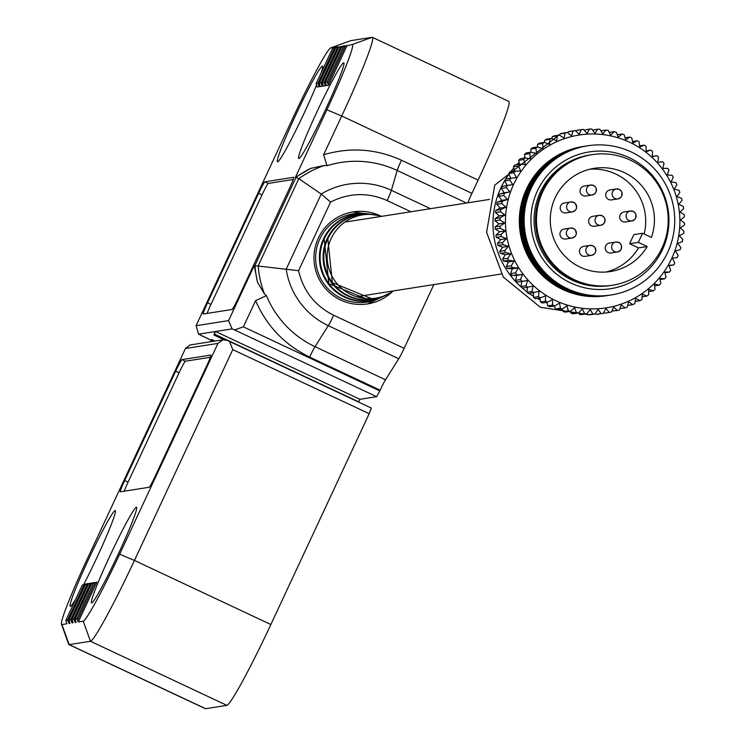 <?xml version="1.0" encoding="UTF-8"?>
<svg xmlns="http://www.w3.org/2000/svg" width="746" height="746" viewBox="0 0 746 746"><rect width="100%" height="100%" fill="white"/><g stroke="black" fill="none" stroke-linecap="round" stroke-linejoin="round"><path stroke-width="1.12" d="M392.275 291.779A46.569 46.429 -98.9 0 1 318.328 238.142A46.569 46.429 -98.9 0 1 380.367 215.883M325.34 110.026A52.863 3.413 -64.8 0 0 343.757 62.823A52.863 3.413 -64.8 0 0 317.209 111.303A52.863 3.413 -64.8 0 0 298.801 158.506A52.863 3.413 -64.8 0 0 325.34 110.026M321.106 72.949A52.863 3.413 -64.8 0 0 322.459 66.161A52.863 3.413 -64.8 0 0 295.92 114.642A52.863 3.413 -64.8 0 0 277.512 161.854A52.863 3.413 -64.8 0 0 304.051 113.364A52.863 3.413 -64.8 0 0 316.528 85.025M508.53 101.381A88.103 5.688 115.2 0 1 508.791 101.409A88.103 5.688 115.2 0 1 478.111 180.084L471.929 193.335A12.589 0.811 -64.8 0 0 467.919 202.8M433.864 284.59L404.136 348.345A12.589 0.811 -64.8 0 1 398.756 358.761L385.514 379.779A12.589 0.811 -64.8 0 0 380.134 390.195L379.798 390.913L243.382 326.832L234.561 329.937L232.09 328.893L228.584 320.603L196.067 325.713L198.604 334.152L215.594 331.485L214.307 334.022L358.677 401.833L359.964 399.306L215.594 331.485L232.09 328.893M234.561 329.937L376.655 396.685L379.798 390.913M376.655 396.685L359.964 399.306M214.242 334.152L358.378 401.982M350.508 40.76A88.103 5.688 115.2 0 1 350.676 40.685A88.103 5.688 115.2 0 1 350.825 40.638L372.114 37.3A88.103 5.688 115.2 0 1 372.375 37.328A88.103 5.688 115.2 0 1 341.696 116.003L478.111 180.084M211.221 340.195L198.604 334.152M471.929 193.335L401.451 160.231C376.171 148.771 350.228 146.943 323.624 154.758L341.696 116.003L326.888 109.783A72.996 4.709 115.2 0 0 352.103 44.564L343.636 46.588L341.892 46.858L345.034 45.674L335.7 47.828L337.873 46.802L332.595 48.313L316.118 83.645L317.871 83.366L334.339 48.042M196.067 325.713L294.372 114.884A72.996 4.709 115.2 0 1 330.683 47.94A72.996 4.709 115.2 0 1 330.804 47.912L335.747 47.138L332.604 48.313L316.118 83.645L317.143 87.021L319.269 86.685L317.871 83.366M200.683 335.252L201.15 335.467M214.307 334.022L215.109 331.56M410.934 211.743L387.127 200.562C368.03 192.17 349.175 192.673 330.562 202.063L298.568 270.677L254.237 265.595L228.584 320.603M254.237 265.595L257.566 282.389L264.56 294.129L266.453 295.64A97.297 96.999 81.1 0 0 315.026 346.666L385.514 379.779M330.562 202.063L321.228 194.035L286.175 269.203A74.731 74.507 -98.9 0 0 328.277 325.648L315.026 346.666A12.589 0.811 -64.8 0 0 309.655 357.082L380.134 390.195M323.624 154.758L327.028 165.724L324.585 165.407L310.728 168.382L295.397 177.324L326.888 109.783M295.397 177.324L298.82 178.639L321.228 194.035A74.731 74.507 81.1 0 1 391.38 190.323L430.47 208.684M327.158 81.911L325.415 82.181L341.892 46.858L325.415 82.181L326.431 85.557L328.566 85.231L327.158 81.911L343.636 46.588M324.062 82.396L322.319 82.666L338.787 47.343L322.319 82.666L323.335 86.051L325.47 85.715L324.062 82.396L340.54 47.073M320.966 82.881L319.223 83.16L335.691 47.828L319.223 83.16L320.239 86.536L322.375 86.2L320.966 82.881L337.434 47.557M264.858 181.828A12.589 0.811 -64.8 0 0 258.573 193.382L207.565 302.783A12.589 0.811 -64.8 0 0 203.182 314.019A12.589 0.811 -64.8 0 0 203.22 314.019L232.062 309.497A12.589 0.811 -64.8 0 0 238.338 297.952L289.355 188.551A12.589 0.811 -64.8 0 0 293.738 177.306A12.589 0.811 -64.8 0 0 293.7 177.306L264.858 181.828L268.271 183.432A12.589 0.811 -64.8 0 0 261.986 194.986L210.969 304.387A12.589 0.811 -64.8 0 0 207.118 313.413M243.382 326.832L255.608 300.619L266.453 295.64M293.206 179.516L268.271 183.432M592.11 154.646L589.685 155.028A66.077 65.872 81.1 0 0 572.033 280.132A66.077 65.872 81.1 0 0 610.172 285.578L611.627 285.354A66.077 65.872 -98.9 0 1 536.15 210.754A66.077 65.872 -98.9 0 1 591.14 154.795A66.077 65.872 -98.9 0 0 548.73 259.739A66.077 65.872 -98.9 0 0 611.627 285.354L612.597 285.196A66.077 65.872 -98.9 0 1 542.668 191.89A66.077 65.872 -98.9 0 1 654.997 180.262A66.077 65.872 -98.9 0 1 612.597 285.196M537.409 190.929A69.219 69.014 81.1 0 0 570.699 282.976A69.219 69.014 81.1 0 0 662.457 249.677A69.219 69.014 81.1 0 0 629.158 157.63A69.219 69.014 81.1 0 0 537.409 190.929M531.236 188.337A75.514 75.29 81.1 0 0 567.566 288.758A75.514 75.29 81.1 0 0 667.651 252.418A75.514 75.29 81.1 0 0 631.33 152.007A75.514 75.29 81.1 0 0 531.236 188.337M520.969 286.557L521.808 281.428L516.894 282.035L527.525 280.533L526.005 285.765L520.969 286.557A92.504 92.224 81.1 0 0 522.517 288.124L533.073 286.147L532.019 291.472L526.984 292.264A92.504 92.224 81.1 0 0 528.672 293.682L539.097 291.248L538.519 296.61L533.493 297.402A92.504 92.224 81.1 0 0 535.292 298.67L540.318 297.878L545.559 295.789L545.457 301.151L540.421 301.934A92.504 92.224 81.1 0 0 542.333 303.035L547.359 302.251L552.394 299.724L552.767 305.049L547.732 305.832A92.504 92.224 81.1 0 0 548.198 306.056A92.504 92.224 81.1 0 0 549.727 306.755L554.763 305.963L559.556 303.035L560.395 308.266L555.36 309.058A92.504 92.224 81.1 0 0 557.439 309.795L562.465 309.003L566.979 305.683L568.284 310.793L563.249 311.586A92.504 92.224 81.1 0 0 565.375 312.136L570.41 311.343L574.616 307.66L576.36 312.602L571.333 313.385A92.504 92.224 81.1 0 0 573.497 313.749L578.532 312.956L582.393 308.937L584.566 313.674L579.539 314.458A92.504 92.224 81.1 0 0 581.731 314.616L586.757 313.833L590.254 309.506L592.837 314.001L587.811 314.793A92.504 92.224 81.1 0 0 590.002 314.756L595.038 313.963L598.133 309.376L601.108 313.59L596.073 314.374A92.504 92.224 81.1 0 0 598.255 314.141L603.29 313.348L605.976 308.536L609.295 312.434A92.504 92.224 -98.9 0 0 611.45 311.996L613.706 306.988L617.352 310.541A92.504 92.224 -98.9 0 0 619.46 309.916L621.259 304.76L625.213 307.939A92.504 92.224 -98.9 0 0 627.255 307.128L628.589 301.85L632.804 304.638L627.694 305.384M625.213 307.939L619.935 308.564M617.352 310.541L611.907 310.998M609.295 312.434L604.269 313.217L603.673 312.658M596.073 314.374L595.327 313.534M587.811 314.793L586.934 313.618M579.539 314.458L578.579 312.91M571.333 313.385L570.308 311.362M563.249 311.586L562.242 309.04M555.36 309.058L554.465 306.019M547.732 305.832L547.023 302.298M540.421 301.934L539.983 297.934M533.493 297.402L533.39 292.143M526.984 292.264L527.357 287.042M515.486 280.328L516.782 275.33L511.831 275.46L522.498 274.435L520.522 279.545L515.486 280.328A92.504 92.224 81.1 0 0 516.894 282.035M510.581 273.642L512.325 268.812L507.373 268.457L512.409 267.674L518.041 267.907L515.617 272.85L510.581 273.642A92.504 92.224 81.1 0 0 511.831 275.46M506.301 266.536L508.464 261.911L503.559 261.091L508.595 260.298L514.18 261.016L511.327 265.753L506.301 266.536A92.504 92.224 81.1 0 0 507.373 268.457M502.664 259.076L505.238 254.694L500.426 253.407L505.452 252.614L510.954 253.799L507.69 258.293L502.664 259.076A92.504 92.224 81.1 0 0 503.559 261.091M499.708 251.327L502.673 247.224L497.983 245.471L503.018 244.688L508.38 246.329L504.744 250.535L499.708 251.327A92.504 92.224 81.1 0 0 500.426 253.407M497.461 243.336L500.78 239.55L496.267 237.349L501.293 236.566L506.487 238.655L502.487 242.543L497.461 243.336A92.504 92.224 81.1 0 0 497.983 245.471M495.931 235.176L499.578 231.736L495.279 229.115L500.314 228.323L505.294 230.84L500.967 234.384L495.931 235.176A92.504 92.224 81.1 0 0 496.267 237.349M495.139 226.915L499.083 223.847L495.027 220.816L500.062 220.023L504.8 222.951L500.174 226.122L495.139 226.915A92.504 92.224 81.1 0 0 495.279 229.115M495.092 218.615L499.298 215.939L495.53 212.535L500.557 211.743L505.014 215.044L500.118 217.823L495.092 218.615A92.504 92.224 81.1 0 0 495.027 220.816M495.782 210.344L500.221 208.087L496.761 204.329L501.797 203.537L505.928 207.192L500.818 209.551L495.782 210.344A92.504 92.224 81.1 0 0 495.53 212.535M497.209 202.166L501.834 200.357L498.72 196.263L503.755 195.471L507.541 199.462L502.245 201.383L497.209 202.166A92.504 92.224 81.1 0 0 496.761 204.329M499.363 194.156L504.137 192.794L501.396 188.412L506.431 187.619L509.844 191.899L499.363 194.156A92.504 92.224 81.1 0 0 498.72 196.263M502.226 186.369L507.103 185.474L504.762 180.83L509.798 180.047L512.81 184.579L502.226 186.369A92.504 92.224 81.1 0 0 501.396 188.412M587.251 145.852A75.514 75.29 81.1 0 0 538.453 266.061A75.514 75.29 81.1 0 0 610.676 295.052M586.291 146.011A75.514 75.29 81.1 0 0 537.484 266.21A75.514 75.29 81.1 0 0 609.706 295.211M585.321 146.16A75.514 75.29 81.1 0 0 536.514 266.359A75.514 75.29 81.1 0 0 608.736 295.36M584.351 146.309A75.514 75.29 81.1 0 0 535.553 266.509A75.514 75.29 81.1 0 0 607.766 295.509M583.381 146.458A75.514 75.29 81.1 0 0 534.584 266.667A75.514 75.29 81.1 0 0 606.796 295.658M671.68 258.554A87.468 87.207 -98.9 0 1 555.742 300.647A87.468 87.207 -98.9 0 1 513.668 184.327A87.468 87.207 -98.9 0 1 629.605 142.244A87.468 87.207 -98.9 0 1 671.68 258.554M506.431 187.619A92.504 92.224 -98.9 0 1 507.261 185.577M503.755 195.471A92.504 92.224 -98.9 0 1 504.399 193.363M501.797 203.537A92.504 92.224 -98.9 0 1 502.245 201.383M500.557 211.743A92.504 92.224 -98.9 0 1 500.818 209.551M500.062 220.023A92.504 92.224 -98.9 0 1 500.118 217.823M500.314 228.323A92.504 92.224 -98.9 0 1 500.174 226.122M501.293 236.566A92.504 92.224 -98.9 0 1 500.967 234.384M503.018 244.688A92.504 92.224 -98.9 0 1 502.487 242.543M505.452 252.614A92.504 92.224 -98.9 0 1 504.744 250.535M508.595 260.298A92.504 92.224 -98.9 0 1 507.69 258.293M512.409 267.674A92.504 92.224 -98.9 0 1 511.327 265.753M516.857 274.668A92.504 92.224 -98.9 0 1 515.617 272.85M521.92 281.242A92.504 92.224 -98.9 0 1 520.522 279.545M527.553 287.331A92.504 92.224 -98.9 0 1 526.005 285.765M533.698 292.889A92.504 92.224 -98.9 0 1 532.019 291.472M540.318 297.878A92.504 92.224 -98.9 0 1 538.519 296.61M547.359 302.251A92.504 92.224 -98.9 0 1 545.457 301.151M554.763 305.963A92.504 92.224 -98.9 0 1 552.767 305.049M562.465 309.003A92.504 92.224 -98.9 0 1 560.395 308.266M570.41 311.343A92.504 92.224 -98.9 0 1 568.284 310.793M578.532 312.956A92.504 92.224 -98.9 0 1 576.36 312.602M586.757 313.833A92.504 92.224 -98.9 0 1 584.566 313.674M595.038 313.963A92.504 92.224 -98.9 0 1 592.837 314.001M603.29 313.348A92.504 92.224 -98.9 0 1 601.108 313.59M652.2 156.427L657.021 155.672A92.504 92.224 -98.9 0 1 658.569 157.238L657.73 162.367L662.644 161.761A92.504 92.224 -98.9 0 1 664.043 163.467L662.746 168.465L667.707 168.335A92.504 92.224 -98.9 0 1 668.948 170.153L667.213 174.984L672.165 175.338A92.504 92.224 -98.9 0 1 673.237 177.259L671.064 181.884L675.979 182.705A92.504 92.224 -98.9 0 1 676.874 184.719L674.3 189.102L679.112 190.389A92.504 92.224 -98.9 0 1 679.83 192.468L676.864 196.571L681.555 198.324A92.504 92.224 -98.9 0 1 682.077 200.46L678.757 204.245L683.271 206.446A92.504 92.224 -98.9 0 1 683.606 208.619L679.951 212.06L684.259 214.68A92.504 92.224 -98.9 0 1 684.399 216.881L680.445 219.949L684.502 222.979A92.504 92.224 -98.9 0 1 684.446 225.18L680.24 227.856L684.007 231.26A92.504 92.224 -98.9 0 1 683.756 233.451L679.317 235.708L682.777 239.466A92.504 92.224 -98.9 0 1 682.329 241.629L677.704 243.438L680.818 247.532A92.504 92.224 -98.9 0 1 680.175 249.64L675.4 251.001L678.142 255.384A92.504 92.224 -98.9 0 1 677.312 257.426L672.435 258.321L674.776 262.965A92.504 92.224 -98.9 0 1 673.769 264.923L668.826 265.343L670.738 270.211A92.504 92.224 -98.9 0 1 669.563 272.066L664.602 272.01L666.075 277.064A92.504 92.224 -98.9 0 1 664.742 278.808L659.8 278.277L660.825 283.471A92.504 92.224 -98.9 0 1 659.333 285.084L654.456 284.077L655.016 289.373A92.504 92.224 -98.9 0 1 653.384 290.847L648.61 289.383L648.703 294.735A92.504 92.224 -98.9 0 1 646.941 296.059L642.325 294.138L641.933 299.5A92.504 92.224 -98.9 0 1 640.068 300.666L635.629 298.307L634.762 303.65A92.504 92.224 -98.9 0 1 632.804 304.638M510.712 178.453L508.8 173.585L513.826 172.802L516.418 177.557L505.769 178.872A92.504 92.224 81.1 0 0 504.762 180.83M537.409 146.981L537.605 144.295L542.64 143.502L542.929 148.762L537.624 146.943A92.504 92.224 81.1 0 0 535.87 148.277L536.635 153.517L531.189 152.156A92.504 92.224 81.1 0 0 529.557 153.629L530.788 158.823L525.24 157.919A92.504 92.224 81.1 0 0 523.748 159.541L525.445 164.624L519.831 164.195A92.504 92.224 81.1 0 0 518.489 165.948L520.643 170.89L509.975 171.729A92.504 92.224 81.1 0 0 508.8 173.585M514.936 171.785L513.462 166.731L518.489 165.948M519.831 164.195L514.796 164.987A92.504 92.224 81.1 0 0 513.462 166.731M519.486 164.251L518.712 160.325L523.748 159.541M525.24 157.919L520.204 158.712A92.504 92.224 81.1 0 0 518.712 160.325M524.895 157.975L524.522 154.422L529.557 153.629M531.189 152.156L526.154 152.949A92.504 92.224 81.1 0 0 524.522 154.422M530.891 152.203L530.835 149.06A92.504 92.224 -98.9 0 1 532.588 147.736L537.624 146.943M544.412 142.355L544.776 140.145L549.802 139.362L549.615 144.593L544.505 142.337L539.47 143.129A92.504 92.224 81.1 0 0 537.605 144.295M551.844 138.411L552.282 136.667L557.318 135.875L556.656 141.041L551.77 138.374L546.734 139.157A92.504 92.224 81.1 0 0 544.776 140.145M559.603 135.231L560.069 133.879L565.104 133.086L563.985 138.141L559.36 135.073L554.325 135.856A92.504 92.224 81.1 0 0 552.282 136.667M565.104 133.086A92.504 92.224 -98.9 0 1 567.212 132.462L562.176 133.254A92.504 92.224 81.1 0 0 560.069 133.879M567.631 132.797L568.079 131.8L573.115 131.007A92.504 92.224 -98.9 0 1 575.269 130.578L570.233 131.361A92.504 92.224 81.1 0 0 568.079 131.8M575.865 131.137L576.248 130.447L581.283 129.655A92.504 92.224 -98.9 0 1 583.465 129.422L587.111 133.525L589.536 129.039A92.504 92.224 -98.9 0 1 591.727 129.002L594.991 133.385L597.807 129.179A92.504 92.224 -98.9 0 1 599.998 129.338L602.852 133.963L606.041 130.046A92.504 92.224 -98.9 0 1 608.204 130.41L610.629 135.24L614.154 131.66A92.504 92.224 -98.9 0 1 616.289 132.21L618.266 137.217L622.099 134A92.504 92.224 -98.9 0 1 624.169 134.737L625.689 139.866L629.801 137.04A92.504 92.224 -98.9 0 1 631.806 137.963L632.85 143.176L637.205 140.761A92.504 92.224 -98.9 0 1 639.117 141.861L639.695 147.111L644.246 145.125A92.504 92.224 -98.9 0 1 646.045 146.393L646.148 151.652L650.866 150.114A92.504 92.224 -98.9 0 1 652.545 151.531L652.181 156.753L657.021 155.672M584.211 130.261L589.536 129.039M592.604 130.177L597.807 129.179M600.959 130.886L606.041 130.046M530.835 149.06L535.87 148.277M544.505 142.337A92.504 92.224 81.1 0 0 542.64 143.502M551.77 138.374A92.504 92.224 81.1 0 0 549.802 139.362M559.36 135.073A92.504 92.224 81.1 0 0 557.318 135.875M513.826 172.802A92.504 92.224 -98.9 0 1 515.01 170.937M581.283 129.655L579.278 134.364L575.269 130.578M573.115 131.007L571.548 135.912L567.212 132.462M509.798 180.047A92.504 92.224 -98.9 0 1 510.805 178.089M512.81 184.579L507.103 185.474M509.844 191.899L504.137 192.794M507.541 199.462L501.834 200.357M505.928 207.192L500.221 208.087M505.014 215.044L499.298 215.939M609.221 132.434L614.154 131.66M504.8 222.951L499.083 223.847M617.296 134.756L622.099 134M505.294 230.84L499.578 231.736M625.073 137.777L629.801 137.04M506.487 238.655L500.78 239.55M632.515 141.498L637.205 140.761M508.38 246.329L502.673 247.224M639.555 145.862L644.246 145.125M510.954 253.799L505.238 254.694M646.139 150.86L650.866 150.114M514.18 261.016L508.464 261.911M518.041 267.907L512.325 268.812M522.498 274.435L516.782 275.33M527.525 280.533L521.808 281.428M673.769 264.923L668.957 265.679M669.563 272.066L664.835 272.812M664.742 278.808L660.051 279.545M659.333 285.084L654.643 285.821M640.068 300.666L635.126 301.44M653.384 290.847L648.647 291.593M646.941 296.059L642.129 296.815M547.163 303.016A84.951 84.699 -98.9 0 1 545.839 302.484M540.207 299.948A84.951 84.699 -98.9 0 1 537.176 298.372M533.465 296.218A84.951 84.699 -98.9 0 1 529.408 293.56M527.021 291.835A84.951 84.699 -98.9 0 1 508.977 174.042M510.796 171.599A84.951 84.699 -98.9 0 1 513.808 167.934M516.792 164.679A84.951 84.699 -98.9 0 1 519.113 162.358M523.869 158.133A84.951 84.699 -98.9 0 1 524.83 157.35M606.06 272.02A52.229 52.071 81.1 0 0 638.473 247.905L647.183 246.534A52.229 52.071 -98.9 0 1 560.731 251.281A52.229 52.071 -98.9 0 1 594.254 168.326A52.229 52.071 -98.9 0 1 651.435 237.424L642.558 233.256L638.306 242.366L647.183 246.534M594.422 226.262A5.035 5.017 -98.9 0 1 589.088 219.156A5.035 5.017 -98.9 0 1 592.856 216.312L599.243 215.314A5.035 5.017 -98.9 0 1 604.577 222.42A5.035 5.017 -98.9 0 1 596.017 223.306A5.035 5.017 -98.9 0 1 599.243 215.314L602.208 215.753L604.092 217.31L604.792 218.671L604.67 222.233L603.626 223.809L600.81 225.264L594.422 226.262M566 212.918A5.035 5.017 -98.9 0 1 560.675 205.803A5.035 5.017 -98.9 0 1 564.442 202.968L570.83 201.961A5.035 5.017 -98.9 0 1 576.154 209.076A5.035 5.017 -98.9 0 1 567.594 209.962A5.035 5.017 -98.9 0 1 570.83 201.961L573.786 202.399L575.67 203.966L576.611 207.509L576.164 209.085L575.203 210.456L572.387 211.911L566 212.918M625.493 221.944A5.035 5.017 -98.9 0 1 620.159 214.829A5.035 5.017 -98.9 0 1 623.926 211.995L630.314 210.997A5.035 5.017 -98.9 0 1 635.648 218.102A5.035 5.017 -98.9 0 1 627.088 218.988A5.035 5.017 -98.9 0 1 630.314 210.997L633.279 211.426L635.154 212.992L635.862 214.354L635.741 217.916L634.697 219.483L631.881 220.937L625.493 221.944M611.021 252.978A5.035 5.017 -98.9 0 1 605.696 245.863A5.035 5.017 -98.9 0 1 609.454 243.028L615.842 242.03A5.035 5.017 -98.9 0 1 621.176 249.136A5.035 5.017 -98.9 0 1 612.615 250.022A5.035 5.017 -98.9 0 1 615.842 242.03L618.807 242.459L620.691 244.026L621.39 245.387L621.269 248.95L620.224 250.516L617.408 251.971L611.021 252.978M585.218 256.335A5.035 5.017 -98.9 0 1 579.894 249.22A5.035 5.017 -98.9 0 1 583.661 246.385L590.049 245.387A5.035 5.017 -98.9 0 1 595.373 252.493A5.035 5.017 -98.9 0 1 586.813 253.379A5.035 5.017 -98.9 0 1 590.049 245.387L593.005 245.816L594.888 247.383L595.83 250.926L595.383 252.502L594.422 253.873L591.606 255.328L585.218 256.335M611.534 199.909A5.035 5.017 -98.9 0 1 606.2 192.804A5.035 5.017 -98.9 0 1 609.967 189.96L616.355 188.962A5.035 5.017 -98.9 0 1 621.688 196.067A5.035 5.017 -98.9 0 1 613.128 196.953A5.035 5.017 -98.9 0 1 616.355 188.962L619.32 189.391L621.194 190.957L621.903 192.319L621.782 195.881L620.737 197.457L617.921 198.902L611.534 199.909M585.806 196.002A5.035 5.017 -98.9 0 1 580.472 188.897A5.035 5.017 -98.9 0 1 584.239 186.052L590.627 185.055A5.035 5.017 -98.9 0 1 595.951 192.16A5.035 5.017 -98.9 0 1 587.4 193.046A5.035 5.017 -98.9 0 1 590.627 185.055L593.592 185.493L595.467 187.05L596.175 188.412L596.054 191.974L595.01 193.55L592.193 195.004L585.806 196.002M565.748 239.009A5.035 5.017 -98.9 0 1 560.423 231.894A5.035 5.017 -98.9 0 1 564.19 229.059L570.578 228.062A5.035 5.017 -98.9 0 1 575.903 235.167A5.035 5.017 -98.9 0 1 567.342 236.053A5.035 5.017 -98.9 0 1 570.578 228.062L573.534 228.49L575.418 230.057L576.36 233.601L575.912 235.176L574.952 236.547L572.135 238.002L565.748 239.009M644.162 234.011A52.229 52.071 81.1 0 0 589.927 169.193M638.473 247.905L629.596 243.737L638.306 242.366M629.596 243.737L633.848 234.617L642.558 233.256M393.534 290.921A42.158 42.037 -98.9 0 1 331.112 238.627A42.158 42.037 -98.9 0 1 381.821 216.312M319.838 238.972A44.676 44.546 81.1 0 0 378.977 298.456L381.551 297.262A43.865 43.734 81.1 0 0 381.793 297.15L381.551 297.262A43.865 43.734 81.1 0 1 323.494 238.86A43.865 43.734 81.1 0 1 368.477 213.943L365.661 213.598A44.676 44.546 81.1 0 0 319.838 238.972M83.701 584.528A52.863 3.413 -64.8 0 0 96.803 557.803A52.863 3.413 -64.8 0 0 115.22 510.6A52.863 3.413 -64.8 0 0 88.681 559.08A52.863 3.413 -64.8 0 0 70.264 606.284A52.863 3.413 -64.8 0 0 75.887 598.833M109.97 555.742A52.863 3.413 -64.8 0 0 91.562 602.945A52.863 3.413 -64.8 0 0 118.101 554.465A52.863 3.413 -64.8 0 0 136.509 507.252A52.863 3.413 -64.8 0 0 109.97 555.742M369.177 413.704L270.863 624.523L134.448 560.442L232.761 349.622L369.177 413.704L371.368 408.081L229.777 341.575M270.863 624.523A88.103 5.688 115.2 0 1 226.896 705.362L205.598 708.7A88.103 5.688 115.2 0 1 205.337 708.672L68.921 644.591A88.103 5.688 115.2 0 1 68.669 644.264L61.498 624.243A72.996 4.709 115.2 0 1 87.123 559.323L185.437 348.503L217.953 343.393L222.877 339.812L226.784 340.288L229.516 341.444L232.761 349.622M205.598 708.7L69.182 644.619A88.103 5.688 115.2 0 1 68.921 644.591M61.498 624.243A72.996 4.709 115.2 0 0 61.918 624.542L69.182 644.619L90.48 641.28L226.896 705.362M83.216 621.194A72.996 4.709 115.2 0 0 119.649 554.222L134.448 560.442A88.103 5.688 115.2 0 1 90.48 641.28L83.216 621.194L78.274 621.968L77.575 620.308L95.115 582.71L96.877 582.085L91.599 583.596L75.132 618.928L76.875 618.658L77.575 620.308M222.877 339.812L189.932 344.988L185.437 348.503M210.409 341.771L211.631 339.505L214.951 341.062M61.918 624.542L66.86 623.759L65.834 620.383L67.578 620.112L68.986 623.432L69.956 623.274L68.94 619.898L70.674 619.628L72.082 622.938L73.052 622.789L72.036 619.413L73.779 619.143L75.178 622.453L76.148 622.304L75.132 618.928L91.599 583.596L95.115 582.71M72.026 619.413L88.504 584.09L72.036 619.413M68.93 619.907L85.408 584.575L90.686 583.055L85.408 584.575L68.93 619.907M65.834 620.392L82.312 585.06L65.834 620.383M119.649 554.222L217.953 343.393M214.027 341.202L211.472 340.008L210.764 341.715M211.472 340.008L211.631 339.505M87.58 583.54L82.312 585.06L87.459 583.81M93.782 582.57L88.504 584.09L93.66 582.831M149.163 487.269A12.589 0.811 -64.8 0 0 155.438 475.724L206.456 366.323A12.589 0.811 -64.8 0 0 210.838 355.087A12.589 0.811 -64.8 0 0 210.801 355.077L181.959 359.609A12.589 0.811 -64.8 0 0 175.683 371.154L124.666 480.555A12.589 0.811 -64.8 0 0 120.283 491.791A12.589 0.811 -64.8 0 0 120.32 491.8L149.163 487.269M210.307 357.297L185.372 361.213A12.589 0.811 -64.8 0 0 179.087 372.758L128.079 482.158A12.589 0.811 -64.8 0 0 124.218 491.185M398.756 358.761L328.277 325.648A12.589 0.811 115.2 0 0 333.658 315.232L404.136 348.345M298.568 270.677C303.305 291.033 314.999 305.888 333.658 315.232M466.492 203.024L397.189 170.47L391.38 190.323A12.589 0.811 -64.8 0 1 387.127 200.562M372.114 37.3L352.103 44.564M350.825 40.638L330.804 47.912M324.585 165.407A98.332 98.034 81.1 0 0 298.82 178.639L258.172 265.8A98.332 98.034 81.1 0 0 264.56 294.129M327.028 165.724A97.297 96.999 81.1 0 1 397.189 170.47A12.589 0.811 115.2 0 1 401.451 160.231M319.269 86.685L319.903 85.333M310.728 168.382A100.682 100.384 81.1 0 0 296.125 177.212L254.964 265.483A100.682 100.384 81.1 0 0 257.566 282.389M328.566 85.231L347.16 45.338M325.47 85.715L326.095 84.363M322.375 86.2L322.999 84.848M255.608 300.619C266.676 326.133 284.692 344.95 309.655 357.082M318.57 85.025L319.288 83.496M327.858 83.571L345.398 45.963M324.762 84.056L325.48 82.526M321.666 84.54L322.384 83.011M210.969 304.387L207.565 302.783M258.573 193.382L261.986 194.986M374.352 214.68L371.806 214.363A42.895 42.764 81.1 0 0 336.297 287.201A42.895 42.764 81.1 0 0 384.6 295.845L386.922 294.763M369.009 214.009L371.545 214.335A43.054 42.923 81.1 0 0 371.284 214.298A43.054 42.923 81.1 0 0 335.635 287.397A43.054 42.923 81.1 0 0 384.358 295.957L382.036 297.029A43.706 43.576 81.1 0 1 324.184 238.841C330.972 225.217 341.873 217.002 356.886 214.205L369.009 214.009A43.706 43.576 81.1 0 0 324.184 238.841L328.8 283.583L370.445 300.563L382.036 297.029M353.072 211.911L379.761 215.725M391.753 292.115L367.517 303.92M78.274 621.968L96.877 582.085M68.986 623.432L69.62 622.071M72.082 622.938L72.716 621.586M75.178 622.453L75.812 621.101M76.875 618.658L93.343 583.325M73.779 619.143L90.247 583.81M70.674 619.628L87.151 584.295M67.578 620.112L84.056 584.789M68.287 621.772L68.996 620.234M71.383 621.287L72.092 619.749M74.479 620.803L75.187 619.264M124.666 480.555L128.079 482.158M175.683 371.154L179.087 372.758M181.959 359.609L185.372 361.213M508.791 101.409L372.375 37.328M330.683 47.94L350.676 40.685M211.221 340.204L200.916 335.364M213.748 334.945L223.94 339.728M587.606 314.523L540.402 307.296L503.326 277.102L486.588 232.276L494.747 185.167L559.938 134.271M501.209 274.015L357.838 296.516M489.497 199.415L346.125 221.916M371.806 214.363L359.917 214.55C345.174 217.3 334.478 225.357 327.811 238.729L332.343 282.631L373.214 299.305L384.6 295.845M371.368 408.081L229.516 341.444"/></g></svg>
